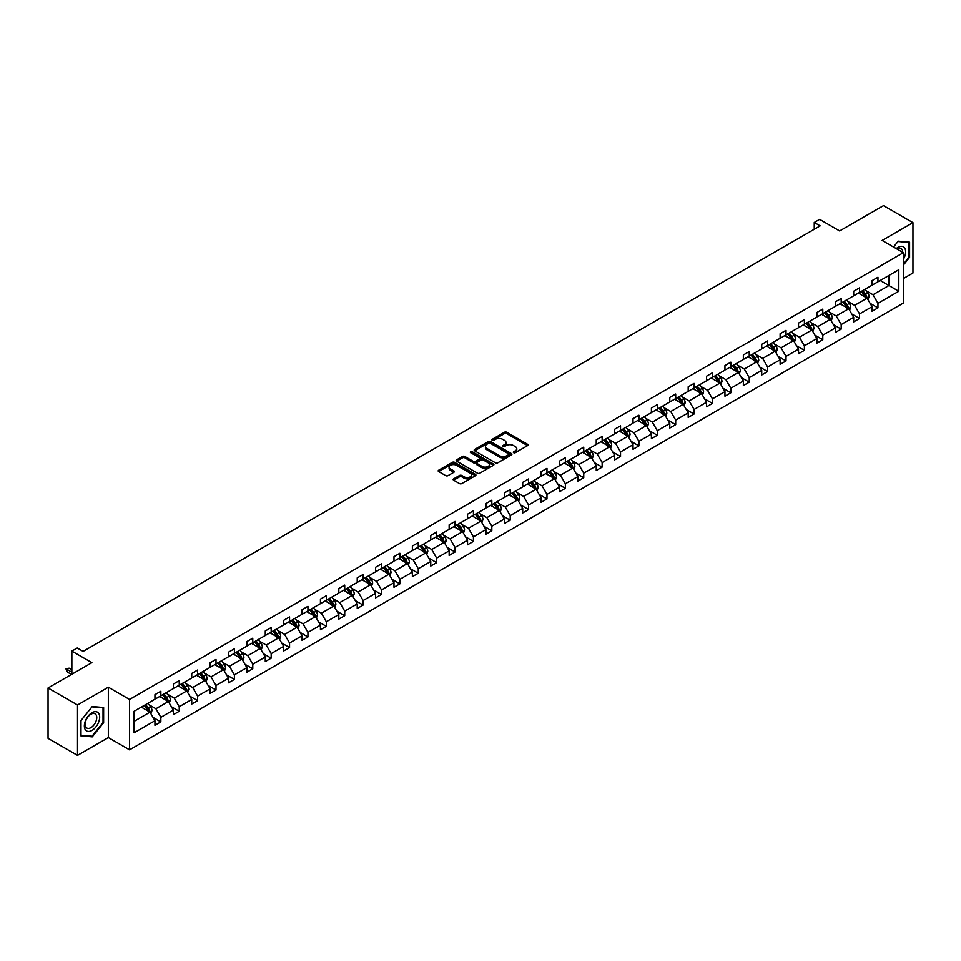<?xml version="1.0" encoding="UTF-8"?>
<svg xmlns="http://www.w3.org/2000/svg" width="961" height="961" viewBox="0 0 961 961"><rect width="100%" height="100%" fill="white"/><g stroke="black" fill="none" stroke-linecap="round" stroke-linejoin="round"><path stroke-width="1.44" d="M513.654 452.691A1.141 0.661 0 0 0 515.276 452.691L527.565 445.592A1.634 0.949 0 0 0 528.045 444.919A1.634 0.949 0 0 0 527.565 444.258L506.735 432.234A1.634 0.949 0 0 0 504.429 432.234L492.14 439.333A1.141 0.661 0 0 0 493.75 440.258L495.347 439.345A5.237 3.027 0 0 1 502.747 439.345L504.489 440.342A5.237 3.027 0 0 1 506.015 442.48A5.237 3.027 0 0 1 504.489 444.619L502.891 445.544A1.141 0.661 0 0 0 504.513 446.481L506.099 445.556A5.237 3.027 0 0 1 513.51 445.556L515.24 446.565A5.237 3.027 0 0 1 516.778 448.691A5.237 3.027 0 0 1 515.24 450.829L513.654 451.754A1.141 0.661 0 0 0 513.654 452.691L513.654 451.754M903.34 278.57L912.95 273.02L912.95 222.664L883.483 205.654L839.638 230.964L819.601 219.396L814.243 222.496L814.243 229.295M77.517 755.346L108.341 737.555L108.341 687.199L77.517 704.99L77.517 755.346L48.05 738.336L48.05 687.98L91.896 662.67L71.859 651.102L71.859 674.238M77.517 704.99L48.05 687.98M453.64 478.854A1.634 0.949 0 0 0 453.16 479.527A1.634 0.949 0 0 0 453.64 480.188L459.478 483.563A1.634 0.949 0 0 0 461.797 483.563L475.443 475.683A1.634 0.949 0 0 0 475.923 475.01A1.634 0.949 0 0 0 475.443 474.35L454.625 462.325A1.634 0.949 0 0 0 452.307 462.325L438.66 470.205A1.634 0.949 0 0 0 438.18 470.878A1.634 0.949 0 0 0 438.66 471.539L445.712 475.611A1.634 0.949 0 0 0 448.03 475.611L453.868 472.247A1.634 0.949 0 0 0 454.349 471.575A1.634 0.949 0 0 0 453.868 470.902L450.373 468.884A4.373 2.523 0 0 1 449.087 467.094A4.373 2.523 0 0 1 451.79 464.764A4.373 2.523 0 0 1 456.559 465.316L470.265 473.232A4.373 2.523 0 0 1 471.551 475.01A4.373 2.523 0 0 1 468.848 477.353A4.373 2.523 0 0 1 464.079 476.8L461.797 475.479A1.634 0.949 0 0 0 459.478 475.479L453.64 478.854L453.64 480.188L459.478 476.836L459.478 475.479M71.859 651.102L77.216 648.002L83.114 651.402L820.129 225.895L814.243 222.496M108.341 687.199L129.555 699.452L903.34 252.707L903.34 303.063L129.555 749.808L129.555 699.452M912.95 222.664L882.126 240.454L903.34 252.707M495.456 462.794A1.634 0.949 0 0 0 497.774 462.794L511.432 454.913A1.634 0.949 0 0 0 511.901 454.241A1.634 0.949 0 0 0 511.432 453.568L490.603 441.543A1.634 0.949 0 0 0 488.284 441.543L474.638 449.436A1.634 0.949 0 0 0 474.157 450.096A1.634 0.949 0 0 0 474.638 450.769L495.456 462.794M471.106 452.931A1.141 0.661 0 0 1 472.259 453.099L493.413 465.304L479.779 473.172A1.634 0.949 0 0 1 477.473 473.172L456.643 461.148L462.493 457.808L462.493 456.439L456.643 459.814A1.634 0.949 0 0 0 456.163 460.487A1.634 0.949 0 0 0 456.643 461.148L456.643 459.814M462.493 457.808A1.634 0.949 0 0 1 464.8 457.808L464.8 456.439A1.634 0.949 0 0 0 462.493 456.439M464.8 456.439L473.244 461.316A1.634 0.949 0 0 0 475.563 461.316L479.443 459.082A1.634 0.949 0 0 0 479.911 458.409A1.634 0.949 0 0 0 479.443 457.748L470.65 452.667A1.141 0.661 0 0 1 472.259 451.73L493.437 463.959A1.634 0.949 0 0 1 493.918 464.631A1.634 0.949 0 0 1 493.437 465.292L493.437 463.959M134.096 711.26L154.949 699.212L154.949 694.647L160.847 691.247L160.847 695.812L173.34 688.593L173.34 684.04L179.239 680.628L179.239 685.193L191.732 677.973L191.732 673.421L197.618 670.021L197.618 674.574L210.111 667.366L210.111 662.802L216.009 659.402L216.009 663.955L228.502 656.747L228.502 652.183L234.4 648.783L234.4 653.348L246.893 646.128L246.893 641.576L252.779 638.164L252.779 642.729L265.272 635.521L265.272 630.957L271.17 627.557L271.17 632.11L283.663 624.902L283.663 620.338L289.561 616.938L289.561 621.503L302.054 614.283L302.054 609.73L307.94 606.319L307.94 610.884L320.433 603.664L320.433 599.111L326.332 595.712L326.332 600.265L338.825 593.057L338.825 588.492L344.723 585.093L344.723 589.646L357.216 582.438L357.216 577.873L363.102 574.474L363.102 579.039L375.595 571.819L375.595 567.266L381.493 563.855L381.493 568.419L393.986 561.212L393.986 556.647L399.884 553.248L399.884 557.8L412.377 550.593L412.377 546.028L418.263 542.629L418.263 547.193L430.756 539.974L430.756 535.421L436.654 532.01L436.654 536.574L449.147 529.355L449.147 524.802L455.046 521.403L455.046 525.955L467.539 518.748L467.539 514.183L473.425 510.784L473.425 515.336L485.918 508.129L485.918 503.564L491.816 500.164L491.816 504.729L504.309 497.51L504.309 492.957L510.207 489.545L510.207 494.11L522.7 486.891L522.7 482.338L528.586 478.938L528.586 483.491L541.079 476.284L541.079 471.719L546.977 468.319L546.977 472.884L559.47 465.665L559.47 461.1L565.368 457.7L565.368 462.265L577.861 455.046L577.861 450.493L583.747 447.093L583.747 451.646L596.24 444.438L596.24 439.874L602.139 436.474L602.139 441.027L614.632 433.819L614.632 429.255L620.53 425.855L620.53 430.42L633.023 423.2L633.023 418.648L638.909 415.236L638.909 419.801L651.402 412.581L651.402 408.029L657.3 404.629L657.3 409.182L669.793 401.974L669.793 397.41L675.691 394.01L675.691 398.563L688.184 391.355L688.184 386.79L694.07 383.391L694.07 387.956L706.563 380.736L706.563 376.183L712.461 372.772L712.461 377.337L724.954 370.129L724.954 365.564L730.853 362.165L730.853 366.718L743.346 359.51L743.346 354.945L749.232 351.546L749.232 356.111L761.725 348.891L761.725 344.338L767.623 340.927L767.623 345.492L780.116 338.272L780.116 333.719L786.014 330.32L786.014 334.872L798.507 327.665L798.507 323.1L804.393 319.701L804.393 324.253L816.886 317.046L816.886 312.481L822.784 309.082L822.784 313.646L835.277 306.427L835.277 301.874L841.175 298.463L841.175 303.027L853.668 295.82L853.668 291.255L859.554 287.856L859.554 292.408L872.047 285.201L872.047 280.636L877.946 277.236L877.946 281.801L898.811 269.753L898.811 291.255L877.946 303.304L877.946 307.856L872.047 311.256L872.047 306.703L859.554 313.911L859.554 318.475L853.668 321.875L853.668 317.322L841.175 324.53L841.175 329.094L835.277 332.494L835.277 327.929L822.784 335.149L822.784 339.701L816.886 343.113L816.886 338.548L804.393 345.768L804.393 350.321L798.507 353.72L798.507 349.167L786.014 356.375L786.014 360.94L780.116 364.339L780.116 359.786L767.623 366.994L767.623 371.559L761.725 374.958L761.725 370.393L749.232 377.613L749.232 382.166L743.346 385.577L743.346 381.012L730.853 388.22L730.853 392.785L724.954 396.184L724.954 391.632L712.461 398.839L712.461 403.404L706.563 406.803L706.563 402.239L694.07 409.458L694.07 414.011L688.184 417.422L688.184 412.858L675.691 420.077L675.691 424.63L669.793 428.029L669.793 423.477L657.3 430.684L657.3 435.249L651.402 438.648L651.402 434.096L638.909 441.303L638.909 445.868L633.023 449.267L633.023 444.703L620.53 451.922L620.53 456.475L614.632 459.887L614.632 455.322L602.139 462.529L602.139 467.094L596.24 470.494L596.24 465.941L583.747 473.148L583.747 477.713L577.861 481.113L577.861 476.548L565.368 483.767L565.368 488.32L559.47 491.732L559.47 487.167L546.977 494.386L546.977 498.939L541.079 502.339L541.079 497.786L528.586 504.993L528.586 509.558L522.7 512.958L522.7 508.405L510.207 515.613L510.207 520.177L504.309 523.577L504.309 519.012L491.816 526.232L491.816 530.784L485.918 534.196L485.918 529.631L473.425 536.851L473.425 541.403L467.539 544.803L467.539 540.25L455.046 547.458L455.046 552.022L449.147 555.422L449.147 550.857L436.654 558.077L436.654 562.641L430.756 566.041L430.756 561.476L418.263 568.696L418.263 573.249L412.377 576.648L412.377 572.095L399.884 579.303L399.884 583.868L393.986 587.267L393.986 582.714L381.493 589.922L381.493 594.487L375.595 597.886L375.595 593.321L363.102 600.541L363.102 605.094L357.216 608.505L357.216 603.94L344.723 611.16L344.723 615.713L338.825 619.112L338.825 614.559L326.332 621.767L326.332 626.332L320.433 629.731L320.433 625.179L307.94 632.386L307.94 636.951L302.054 640.35L302.054 635.786L289.561 643.005L289.561 647.558L283.663 650.969L283.663 646.405L271.17 653.612L271.17 658.177L265.272 661.576L265.272 657.024L252.779 664.231L252.779 668.796L246.893 672.195L246.893 667.631L234.4 674.85L234.4 679.403L228.502 682.815L228.502 678.25L216.009 685.469L216.009 690.022L210.111 693.422L210.111 688.869L197.618 696.076L197.618 700.641L191.732 704.041L191.732 699.488L179.239 706.695L179.239 711.26L173.34 714.66L173.34 710.095L160.847 717.314L160.847 721.867L154.949 725.279L154.949 720.714L134.096 732.762L134.096 711.26M159.67 696.485L168.391 701.53L155.898 708.737L149.075 704.797M155.898 708.737L160.847 717.314M168.391 701.53L173.34 710.095M154.949 698.118L155.898 698.671L160.847 695.812M178.061 685.878L186.782 690.911L174.289 698.118L167.466 694.178M174.289 698.118L179.239 706.695M186.782 690.911L191.732 699.488M173.34 687.511L174.289 688.052L179.239 685.193M196.44 675.259L205.161 680.292L192.668 687.511L185.845 683.571M192.668 687.511L197.618 696.076M205.161 680.292L210.111 688.869M191.732 676.892L192.668 677.433L197.618 674.574M214.832 664.64L223.553 669.673L211.06 676.892L204.237 672.952M211.06 676.892L216.009 685.469M223.553 669.673L228.502 678.25M210.111 666.273L211.06 666.814L216.009 663.955M233.223 654.021L241.944 659.066L229.451 666.273L222.628 662.333M229.451 666.273L234.4 674.85M241.944 659.066L246.893 667.631M228.502 655.654L229.451 656.207L234.4 653.348M251.602 643.414L260.323 648.447L247.83 655.654L241.007 651.714M247.83 655.654L252.779 664.231M260.323 648.447L265.272 657.024M246.893 645.047L247.83 645.588L252.779 642.729M269.993 632.794L278.714 637.828L266.221 645.047L259.398 641.107M266.221 645.047L271.17 653.612M278.714 637.828L283.663 646.405M265.272 634.428L266.221 634.969L271.17 632.11M288.384 622.175L297.105 627.209L284.612 634.428L277.789 630.488M284.612 634.428L289.561 643.005M297.105 627.209L302.054 635.786M283.663 623.809L284.612 624.362L289.561 621.503M306.763 611.568L315.484 616.602L302.991 623.809L296.168 619.869M302.991 623.809L307.94 632.386M315.484 616.602L320.433 625.179M302.054 613.19L302.991 613.743L307.94 610.884M325.154 600.949L333.875 605.983L321.382 613.202L314.559 609.262M321.382 613.202L326.332 621.767M333.875 605.983L338.825 614.559M320.433 602.583L321.382 603.124L326.332 600.265M343.545 590.33L352.267 595.364L339.774 602.583L332.95 598.643M339.774 602.583L344.723 611.16M352.267 595.364L357.216 603.94M338.825 591.964L339.774 592.505L344.723 589.646M361.925 579.711L370.646 584.756L358.153 591.964L351.33 588.024M358.153 591.964L363.102 600.541M370.646 584.756L375.595 593.321M357.216 581.345L358.153 581.898L363.102 579.039M380.316 569.104L389.037 574.137L376.544 581.345L369.721 577.405M376.544 581.345L381.493 589.922M389.037 574.137L393.986 582.714M375.595 570.738L376.544 571.278L381.493 568.419M398.707 558.485L407.428 563.518L394.935 570.738L388.112 566.798M394.935 570.738L399.884 579.303M407.428 563.518L412.377 572.095M393.986 560.119L394.935 560.659L399.884 557.8M417.086 547.866L425.807 552.899L413.314 560.119L406.491 556.179M413.314 560.119L418.263 568.696M425.807 552.899L430.756 561.476M412.377 549.5L413.314 550.04L418.263 547.193M435.477 537.247L444.198 542.292L431.705 549.5L424.882 545.56M431.705 549.5L436.654 558.077M444.198 542.292L449.147 550.857M430.756 538.881L431.705 539.433L436.654 536.574M453.856 526.64L462.589 531.673L450.096 538.881L443.273 534.953M450.096 538.881L455.046 547.458M462.589 531.673L467.539 540.25M449.147 528.274L450.096 528.814L455.046 525.955M472.247 516.021L480.968 521.054L468.475 528.274L461.652 524.334M468.475 528.274L473.425 536.851M480.968 521.054L485.918 529.631M467.539 517.655L468.475 518.195L473.425 515.336M490.639 505.402L499.36 510.447L486.867 517.655L480.044 513.715M486.867 517.655L491.816 526.232M499.36 510.447L504.309 519.012M485.918 507.036L486.867 507.588L491.816 504.729M509.018 494.795L517.751 499.828L505.258 507.036L498.435 503.096M505.258 507.036L510.207 515.613M517.751 499.828L522.7 508.405M504.309 496.429L505.258 496.969L510.207 494.11M527.409 484.176L536.13 489.209L523.637 496.429L516.814 492.488M523.637 496.429L528.586 504.993M536.13 489.209L541.079 497.786M522.7 485.81L523.637 486.35L528.586 483.491M545.8 473.557L554.521 478.59L542.028 485.81L535.205 481.869M542.028 485.81L546.977 494.386M554.521 478.59L559.47 487.167M541.079 475.19L542.028 475.731L546.977 472.884M564.179 462.938L572.912 467.983L560.407 475.19L553.596 471.25M560.407 475.19L565.368 483.767M572.912 467.983L577.861 476.548M559.47 464.571L560.407 465.124L565.368 462.265M582.57 452.331L591.291 457.364L578.798 464.571L571.975 460.643M578.798 464.571L583.747 473.148M591.291 457.364L596.24 465.941M577.861 453.964L578.798 454.505L583.747 451.646M600.961 441.712L609.682 446.745L597.189 453.964L590.366 450.024M597.189 453.964L602.139 462.529M609.682 446.745L614.632 455.322M596.24 443.345L597.189 443.886L602.139 441.027M619.34 431.093L628.074 436.138L615.569 443.345L608.757 439.405M615.569 443.345L620.53 451.922M628.074 436.138L633.023 444.703M614.632 432.726L615.569 433.279L620.53 430.42M637.732 420.486L646.453 425.519L633.96 432.726L627.137 428.786M633.96 432.726L638.909 441.303M646.453 425.519L651.402 434.096M633.023 422.119L633.96 422.66L638.909 419.801M656.123 409.866L664.844 414.9L652.351 422.119L645.528 418.179M652.351 422.119L657.3 430.684M664.844 414.9L669.793 423.477M651.402 411.5L652.351 412.041L657.3 409.182M674.502 399.247L683.235 404.281L670.73 411.5L663.919 407.56M670.73 411.5L675.691 420.077M683.235 404.281L688.184 412.858M669.793 400.881L670.73 401.422L675.691 398.563M692.893 388.628L701.614 393.674L689.121 400.881L682.298 396.941M689.121 400.881L694.07 409.458M701.614 393.674L706.563 402.239M688.184 390.262L689.121 390.815L694.07 387.956M711.284 378.021L720.005 383.055L707.512 390.262L700.689 386.334M707.512 390.262L712.461 398.839M720.005 383.055L724.954 391.632M706.563 379.655L707.512 380.196L712.461 377.337M729.663 367.402L738.396 372.436L725.891 379.655L719.08 375.715M725.891 379.655L730.853 388.22M738.396 372.436L743.346 381.012M724.954 369.036L725.891 369.577L730.853 366.718M748.054 356.783L756.775 361.816L744.282 369.036L737.459 365.096M744.282 369.036L749.232 377.613M756.775 361.816L761.725 370.393M743.346 358.417L744.282 358.97L749.232 356.111M766.446 346.176L775.167 351.209L762.674 358.417L755.851 354.477M762.674 358.417L767.623 366.994M775.167 351.209L780.116 359.786M761.725 347.798L762.674 348.35L767.623 345.492M784.825 335.557L793.558 340.59L781.053 347.81L774.242 343.87M781.053 347.81L786.014 356.375M793.558 340.59L798.507 349.167M780.116 337.191L781.053 337.731L786.014 334.872M803.216 324.938L811.937 329.971L799.444 337.191L792.621 333.251M799.444 337.191L804.393 345.768M811.937 329.971L816.886 338.548M798.507 326.572L799.444 327.112L804.393 324.253M821.607 314.319L830.328 319.364L817.835 326.572L811.012 322.632M817.835 326.572L822.784 335.149M830.328 319.364L835.277 327.929M816.886 315.953L817.835 316.505L822.784 313.646M839.986 303.712L848.707 308.745L836.214 315.953L829.403 312.013M836.214 315.953L841.175 324.53M848.707 308.745L853.668 317.322M835.277 305.346L836.214 305.886L841.175 303.027M858.377 293.093L867.098 298.126L854.605 305.346L847.782 301.406M854.605 305.346L859.554 313.911M867.098 298.126L872.047 306.703M853.668 294.727L854.605 295.267L859.554 292.408M880.18 280.504L888.901 285.537L872.996 294.727L866.173 290.787M872.996 294.727L877.946 303.304M898.811 291.255L888.901 285.537L888.901 275.471L898.811 269.753M108.341 737.555L129.555 749.808M872.047 284.108L872.996 284.648L877.946 281.801M134.096 721.327L150 712.137L141.279 707.104M150 712.137L154.949 720.714M870.101 303.34L877.946 307.856M851.722 313.947L859.554 318.475M833.331 324.566L841.175 329.094M814.94 335.185L822.784 339.701M796.561 345.792L804.393 350.321M778.17 356.411L786.014 360.94M759.779 367.03L767.623 371.559M741.399 377.649L749.232 382.166M723.008 388.256L730.853 392.785M704.617 398.875L712.461 403.404M686.238 409.494L694.07 414.011M667.847 420.101L675.691 424.63M649.456 430.72L657.3 435.249M631.077 441.339L638.909 445.868M612.686 451.958L620.53 456.475M594.294 462.565L602.139 467.094M575.915 473.184L583.747 477.713M557.524 483.803L565.368 488.32M539.133 494.41L546.977 498.939M520.754 505.03L528.586 509.558M502.363 515.649L510.207 520.177M483.972 526.268L491.816 530.784M465.592 536.875L473.425 541.403M447.201 547.494L455.046 552.022M428.81 558.113L436.654 562.641M410.431 568.732L418.263 573.249M392.04 579.339L399.884 583.868M373.649 589.958L381.493 594.487M355.27 600.577L363.102 605.094M336.879 611.184L344.723 615.713M318.487 621.803L326.332 626.332M300.108 632.422L307.94 636.951M281.717 643.041L289.561 647.558M263.338 653.648L271.17 658.177M244.947 664.267L252.779 668.796M226.556 674.886L234.4 679.403M208.177 685.493L216.009 690.022M189.785 696.112L197.618 700.641M171.394 706.731L179.239 711.26M153.015 717.35L160.847 721.867M903.34 265.128L909.587 257.356L909.587 242.196L898.223 241.175L893.514 247.025M103.62 722.684L103.62 707.512L92.244 706.503L80.88 720.654L80.88 735.814L92.244 736.835L103.62 722.684L103.031 722.348M514.111 452.847L515.24 452.199A5.237 3.027 0 0 0 516.778 450.06L516.778 448.691M506.015 442.48L506.015 443.85A5.237 3.027 0 0 1 504.489 445.988L503.348 446.637M527.541 445.604L506.735 433.591A1.634 0.949 0 0 0 504.429 433.591L492.597 440.426M511.432 453.568L511.432 454.913L490.603 442.913A1.634 0.949 0 0 0 488.284 442.913L474.662 450.781M508.537 454.709A1.141 0.661 0 0 0 508.537 453.772L490.254 443.213A1.141 0.661 0 0 0 488.632 443.213L486.963 444.186A5.237 3.027 0 0 0 485.425 446.324A5.237 3.027 0 0 0 486.963 448.463L499.456 455.682A5.237 3.027 0 0 0 506.855 455.682L508.537 454.709L508.537 456.067A1.141 0.661 0 0 0 508.874 455.598L508.874 454.241M485.425 446.324L485.425 447.682A5.237 3.027 0 0 0 486.963 449.82L486.963 448.463M508.537 456.067L506.855 457.04A5.237 3.027 0 0 1 499.456 457.04L486.963 449.82M464.8 457.808L473.244 462.685A1.634 0.949 0 0 0 475.563 462.685L479.443 460.439A1.634 0.949 0 0 0 479.911 459.778L479.911 458.409M482.014 466.385A4.373 2.523 0 0 0 486.783 466.926A4.373 2.523 0 0 0 489.485 464.595A4.373 2.523 0 0 0 488.2 462.806L483.371 460.019A1.634 0.949 0 0 0 481.053 460.019L477.185 462.253A1.634 0.949 0 0 0 476.704 462.926A1.634 0.949 0 0 0 477.185 463.586L482.014 466.385L482.014 467.743A4.373 2.523 0 0 0 486.783 468.283A4.373 2.523 0 0 0 489.485 465.953L489.485 464.595M476.704 462.926L476.704 464.283A1.634 0.949 0 0 0 477.185 464.956L477.185 463.586M482.014 467.743L477.185 464.956M471.551 475.01L471.551 476.38A4.373 2.523 0 0 1 468.848 478.71A4.373 2.523 0 0 1 464.079 478.158L461.797 476.836A1.634 0.949 0 0 0 459.478 476.836M449.087 467.094L449.087 468.463A4.373 2.523 0 0 0 450.373 470.241L450.373 468.884M453.844 472.259L450.373 470.241M475.419 475.695L454.625 463.682A1.634 0.949 0 0 0 452.307 463.682L438.672 471.551M91.043 736.138L92.244 736.835M867.999 299.676L869.08 296.553A4.421 2.547 -120 0 0 867.675 292.793L865.02 289.261M860.275 294.186L859.134 292.661M865.284 297.55L866.69 296.733A4.421 2.547 -120 0 0 865.429 294.078L862.786 290.546M861.681 291.183L864.588 295.075A2.246 1.297 60 0 1 864.996 295.76L866.69 296.733M861.368 291.363L864.011 294.895A4.421 2.547 60 0 1 865.116 296.985M849.608 310.295L850.689 307.16A4.421 2.547 -120 0 0 849.284 303.4L846.641 299.868M841.896 304.805L840.743 303.268M846.893 308.169L848.311 307.352A4.421 2.547 -120 0 0 847.049 304.697L844.395 301.165M843.29 301.802L846.209 305.694A2.246 1.297 60 0 1 846.617 306.379L848.311 307.352M842.977 301.982L845.632 305.514A4.421 2.547 60 0 1 846.725 307.604M831.217 320.914L832.31 317.779A4.421 2.547 -120 0 0 830.893 314.019L828.25 310.487M823.505 315.424L822.352 313.887M828.502 318.788L829.92 317.971A4.421 2.547 -120 0 0 828.658 315.316L826.016 311.784M824.898 312.421L827.817 316.301A2.246 1.297 60 0 1 828.226 316.986L829.92 317.971M824.598 312.601L827.241 316.133A4.421 2.547 60 0 1 828.346 318.211M903.34 259.434A10.835 6.259 120 0 0 904.613 256.803A10.835 6.259 120 0 0 904.133 247.385A10.835 6.259 120 0 0 896.241 248.599M902.703 252.335A8.205 4.733 120 0 0 901.01 248.491A8.205 4.733 120 0 0 896.829 248.935M893.538 247.049L897.982 241.511L908.998 242.496L908.998 257.2L903.34 264.227M908.277 242.076L908.998 242.496M98.647 722.119A10.835 6.259 120 0 0 95.848 711.657A10.835 6.259 120 0 0 85.385 720.942A10.835 6.259 120 0 0 88.184 731.405A10.835 6.259 120 0 0 98.647 722.119M95.968 721.363A8.205 4.733 120 0 0 95.043 713.807A8.205 4.733 120 0 0 85.913 720.462A8.205 4.733 120 0 0 86.838 728.018A8.205 4.733 120 0 0 95.968 721.363M80.988 735.237L80.988 720.546L92.016 706.84L103.031 707.825L103.031 722.516L92.016 736.222L80.88 735.177M102.298 707.404L103.031 707.825M812.838 331.521L813.919 328.398A4.421 2.547 -120 0 0 812.513 324.638L809.859 321.106M805.114 326.031L803.973 324.506M810.123 329.407L811.528 328.59A4.421 2.547 -120 0 0 810.267 325.923L807.624 322.391M806.519 323.028L809.426 326.92A2.246 1.297 60 0 1 809.835 327.605L811.528 328.59M806.207 323.208L808.85 326.74A4.421 2.547 60 0 1 809.955 328.83M794.447 342.14L795.528 339.017A4.421 2.547 -120 0 0 794.122 335.245L791.48 331.713M786.735 336.65L785.581 335.125M791.732 340.014L793.149 339.197A4.421 2.547 -120 0 0 791.888 336.542L789.233 333.011M788.128 333.647L791.047 337.539A2.246 1.297 60 0 1 791.456 338.224L793.149 339.197M787.816 333.827L790.471 337.359A4.421 2.547 60 0 1 791.564 339.449M776.056 352.759L777.149 349.624A4.421 2.547 -120 0 0 775.731 345.864L773.088 342.332M768.344 347.269L767.19 345.732M773.341 350.633L774.758 349.816A4.421 2.547 -120 0 0 773.497 347.161L770.854 343.63M769.737 344.266L772.656 348.158A2.246 1.297 60 0 1 773.064 348.831L774.758 349.816M769.437 344.446L772.079 347.978A4.421 2.547 60 0 1 773.185 350.056M757.676 363.378L758.758 360.243A4.421 2.547 -120 0 0 757.352 356.483L754.697 352.951M749.952 357.888L748.811 356.351M754.962 361.252L756.367 360.435A4.421 2.547 -120 0 0 755.106 357.78L752.463 354.237M751.358 354.885L754.265 358.765A2.246 1.297 60 0 1 754.673 359.45L756.367 360.435M751.046 355.053L753.688 358.597A4.421 2.547 60 0 1 754.793 360.675M739.285 373.985L740.366 370.862A4.421 2.547 -120 0 0 738.961 367.102L736.318 363.57M731.573 368.495L730.42 366.97M736.57 371.859L737.988 371.042A4.421 2.547 -120 0 0 736.727 368.387L734.072 364.856M732.967 365.492L735.886 369.384A2.246 1.297 60 0 1 736.294 370.069L737.988 371.042M732.666 365.673L735.309 369.204A4.421 2.547 60 0 1 736.402 371.294M720.894 384.604L721.987 381.469A4.421 2.547 -120 0 0 720.57 377.709L717.927 374.177M713.182 379.115L712.029 377.589M718.179 382.478L719.597 381.661A4.421 2.547 -120 0 0 718.335 379.006L715.693 375.475M714.576 376.111L717.495 380.003A2.246 1.297 60 0 1 717.903 380.688L719.597 381.661M714.275 376.292L716.918 379.823A4.421 2.547 60 0 1 718.023 381.913M702.515 395.223L703.596 392.088A4.421 2.547 -120 0 0 702.191 388.328L699.536 384.796M694.791 389.734L693.65 388.196M699.8 393.097L701.206 392.28A4.421 2.547 -120 0 0 699.944 389.625L697.302 386.094M696.196 386.73L699.103 390.61A2.246 1.297 60 0 1 699.512 391.295L701.206 392.28M695.884 386.911L698.527 390.442A4.421 2.547 60 0 1 699.632 392.52M684.124 405.842L685.205 402.707A4.421 2.547 -120 0 0 683.8 398.947L681.157 395.415M676.412 400.341L675.259 398.815M681.409 403.716L682.827 402.899A4.421 2.547 -120 0 0 681.565 400.232L678.91 396.701M677.805 397.349L680.724 401.23A2.246 1.297 60 0 1 681.133 401.914L682.827 402.899M677.505 397.518L680.148 401.049A4.421 2.547 60 0 1 681.241 403.139M665.733 416.449L666.826 413.326A4.421 2.547 -120 0 0 665.408 409.566L662.766 406.022M658.021 410.96L656.868 409.434M663.018 414.323L664.435 413.506A4.421 2.547 -120 0 0 663.174 410.852L660.531 407.32M659.414 407.957L662.333 411.849A2.246 1.297 60 0 1 662.742 412.533L664.435 413.506M659.114 408.137L661.757 411.668A4.421 2.547 60 0 1 662.862 413.759M647.354 427.068L648.435 423.933A4.421 2.547 -120 0 0 647.029 420.173L644.375 416.642M639.63 421.579L638.488 420.041M644.639 424.942L646.044 424.125A4.421 2.547 -120 0 0 644.783 421.471L642.14 417.939M641.035 418.576L643.942 422.468A2.246 1.297 60 0 1 644.35 423.152L646.044 424.125M640.723 418.756L643.365 422.287A4.421 2.547 60 0 1 644.471 424.366M628.962 437.687L630.044 434.552A4.421 2.547 -120 0 0 628.638 430.792L625.995 427.261M621.25 432.198L620.097 430.66M626.248 435.561L627.665 434.744A4.421 2.547 -120 0 0 626.404 432.09L623.749 428.558M622.644 429.195L625.563 433.075A2.246 1.297 60 0 1 625.971 433.759L627.665 434.744M622.344 429.363L624.986 432.906A4.421 2.547 60 0 1 626.079 434.985M610.571 448.294L611.664 445.171A4.421 2.547 -120 0 0 610.247 441.411L607.604 437.88M602.859 442.805L601.706 441.279M607.857 446.168L609.274 445.351A4.421 2.547 -120 0 0 608.013 442.697L605.37 439.165M604.253 439.802L607.172 443.694A2.246 1.297 60 0 1 607.58 444.378L609.274 445.351M603.952 439.982L606.595 443.514A4.421 2.547 60 0 1 607.7 445.604M592.192 458.914L593.273 455.79A4.421 2.547 -120 0 0 591.868 452.018L589.213 448.487M584.468 453.424L583.327 451.898M589.477 456.787L590.895 455.97A4.421 2.547 -120 0 0 589.622 453.316L586.979 449.784M585.874 450.421L588.781 454.313A2.246 1.297 60 0 1 589.189 454.997L590.895 455.97M585.561 450.601L588.216 454.133A4.421 2.547 60 0 1 589.309 456.223M573.801 469.533L574.882 466.397A4.421 2.547 -120 0 0 573.477 462.637L570.834 459.106M566.089 464.043L564.936 462.505M571.086 467.406L572.504 466.59A4.421 2.547 -120 0 0 571.242 463.935L568.588 460.403M567.483 461.04L570.402 464.92A2.246 1.297 60 0 1 570.81 465.604L572.504 466.59M567.182 461.22L569.825 464.752A4.421 2.547 60 0 1 570.918 466.83M555.41 480.152L556.503 477.016A4.421 2.547 -120 0 0 555.086 473.256L552.443 469.725M547.698 474.662L546.545 473.124M552.695 478.025L554.113 477.209A4.421 2.547 -120 0 0 552.851 474.542L550.209 471.01M549.103 471.659L552.01 475.539A2.246 1.297 60 0 1 552.419 476.224L554.113 477.209M548.791 471.827L551.434 475.359A4.421 2.547 60 0 1 552.539 477.449M537.031 490.759L538.112 487.635A4.421 2.547 -120 0 0 536.706 483.876L534.052 480.332M529.307 485.269L528.166 483.743M534.316 488.632L535.733 487.816A4.421 2.547 -120 0 0 534.46 485.161L531.817 481.629M530.712 482.266L533.619 486.158A2.246 1.297 60 0 1 534.028 486.843L535.733 487.816M530.4 482.446L533.055 485.978A4.421 2.547 60 0 1 534.148 488.068M518.64 501.378L519.721 498.242A4.421 2.547 -120 0 0 518.315 494.483L515.673 490.951M510.928 495.888L509.774 494.35M515.925 499.252L517.342 498.435A4.421 2.547 -120 0 0 516.081 495.78L513.426 492.248M512.321 492.885L515.24 496.777A2.246 1.297 60 0 1 515.649 497.462L517.342 498.435M512.021 493.065L514.664 496.597A4.421 2.547 60 0 1 515.757 498.687M500.249 511.997L501.342 508.862A4.421 2.547 -120 0 0 499.924 505.102L497.281 501.57M492.537 506.507L491.383 504.969M497.534 509.871L498.951 509.054A4.421 2.547 -120 0 0 497.69 506.399L495.047 502.867M493.942 503.504L496.849 507.384A2.246 1.297 60 0 1 497.257 508.069L498.951 509.054M493.63 503.684L496.272 507.216A4.421 2.547 60 0 1 497.378 509.294M481.869 522.604L482.951 519.481A4.421 2.547 -120 0 0 481.545 515.721L478.89 512.189M474.145 517.114L473.004 515.589M479.155 520.478L480.572 519.673A4.421 2.547 -120 0 0 479.299 517.006L476.656 513.474M475.551 514.111L478.458 518.003A2.246 1.297 60 0 1 478.866 518.688L480.572 519.673M475.239 514.291L477.893 517.823A4.421 2.547 60 0 1 478.986 519.913M463.478 533.223L464.559 530.1A4.421 2.547 -120 0 0 463.154 526.328L460.511 522.796M455.766 527.733L454.613 526.208M460.763 531.097L462.181 530.28A4.421 2.547 -120 0 0 460.92 527.625L458.265 524.093M457.16 524.73L460.079 528.622A2.246 1.297 60 0 1 460.487 529.307L462.181 530.28M456.859 524.91L459.502 528.442A4.421 2.547 60 0 1 460.595 530.532M445.087 543.842L446.18 540.707A4.421 2.547 -120 0 0 444.763 536.947L442.12 533.415M437.375 538.352L436.222 536.815M442.372 541.716L443.79 540.899A4.421 2.547 -120 0 0 442.528 538.244L439.886 534.712M438.781 535.349L441.688 539.241A2.246 1.297 60 0 1 442.096 539.914L443.79 540.899M438.468 535.529L441.111 539.061A4.421 2.547 60 0 1 442.216 541.139M426.708 554.461L427.789 551.326A4.421 2.547 -120 0 0 426.384 547.566L423.729 544.034M418.984 548.971L417.843 547.434M423.993 552.335L425.411 551.518A4.421 2.547 -120 0 0 424.137 548.851L421.495 545.319M420.389 545.968L423.296 549.848A2.246 1.297 60 0 1 423.705 550.533L425.411 551.518M420.077 546.136L422.732 549.668A4.421 2.547 60 0 1 423.825 551.758M408.317 565.068L409.398 561.945A4.421 2.547 -120 0 0 407.993 558.185L405.35 554.653M400.605 559.578L399.452 558.053M405.602 562.942L407.02 562.125A4.421 2.547 -120 0 0 405.758 559.47L403.103 555.938M401.998 556.575L404.917 560.467A2.246 1.297 60 0 1 405.326 561.152L407.02 562.125M401.698 556.755L404.341 560.287A4.421 2.547 60 0 1 405.446 562.377M389.938 575.687L391.019 572.552A4.421 2.547 -120 0 0 389.601 568.792L386.959 565.26M382.214 570.197L381.073 568.66M387.211 573.561L388.628 572.744A4.421 2.547 -120 0 0 387.367 570.089L384.724 566.558M383.619 567.194L386.526 571.086A2.246 1.297 60 0 1 386.935 571.771L388.628 572.744M383.307 567.374L385.95 570.906A4.421 2.547 60 0 1 387.055 572.996M371.547 586.306L372.628 583.171A4.421 2.547 -120 0 0 371.222 579.411L368.568 575.879M363.823 580.816L362.681 579.279M368.832 584.18L370.249 583.363A4.421 2.547 -120 0 0 368.976 580.708L366.333 577.177M365.228 577.813L368.135 581.693A2.246 1.297 60 0 1 368.543 582.378L370.249 583.363M364.916 577.993L367.57 581.525A4.421 2.547 60 0 1 368.664 583.603M353.155 596.913L354.237 593.79A4.421 2.547 -120 0 0 352.831 590.03L350.188 586.498M345.443 591.423L344.29 589.898M350.441 594.799L351.858 593.982A4.421 2.547 -120 0 0 350.597 591.315L347.942 587.784M346.837 588.42L349.756 592.312A2.246 1.297 60 0 1 350.164 592.997L351.858 593.982M346.537 588.6L349.179 592.132A4.421 2.547 60 0 1 350.284 594.222M334.776 607.532L335.857 604.409A4.421 2.547 -120 0 0 334.44 600.637L331.797 597.105M327.052 602.042L325.911 600.517M332.05 605.406L333.467 604.589A4.421 2.547 -120 0 0 332.206 601.934L329.563 598.403M328.458 599.039L331.365 602.931A2.246 1.297 60 0 1 331.773 603.616L333.467 604.589M328.145 599.22L330.788 602.751A4.421 2.547 60 0 1 331.893 604.841M316.385 618.151L317.466 615.016A4.421 2.547 -120 0 0 316.061 611.256L313.406 607.724M308.661 612.662L307.52 611.124M313.67 616.025L315.088 615.208A4.421 2.547 -120 0 0 313.815 612.553L311.172 609.022M310.067 609.658L312.974 613.55A2.246 1.297 60 0 1 313.382 614.223L315.088 615.208M309.754 609.839L312.409 613.37A4.421 2.547 60 0 1 313.502 615.448M297.994 628.77L299.075 625.635A4.421 2.547 -120 0 0 297.67 621.875L295.027 618.343M290.282 623.281L289.129 621.743M295.279 626.644L296.697 625.827A4.421 2.547 -120 0 0 295.435 623.172L292.781 619.629M291.676 620.277L294.595 624.157A2.246 1.297 60 0 1 295.003 624.842L296.697 625.827M291.375 620.446L294.018 623.989A4.421 2.547 60 0 1 295.123 626.067M279.615 639.377L280.696 636.254A4.421 2.547 -120 0 0 279.279 632.494L276.636 628.962M271.891 633.888L270.75 632.362M276.9 637.251L278.306 636.434A4.421 2.547 -120 0 0 277.044 633.779L274.402 630.248M273.296 630.884L276.203 634.777A2.246 1.297 60 0 1 276.612 635.461L278.306 636.434M272.984 631.065L275.627 634.596A4.421 2.547 60 0 1 276.732 636.687M261.224 649.996L262.305 646.861A4.421 2.547 -120 0 0 260.899 643.101L258.245 639.57M253.5 644.507L252.359 642.981M258.509 647.87L259.926 647.053A4.421 2.547 -120 0 0 258.653 644.399L256.01 640.867M254.905 641.504L257.812 645.396A2.246 1.297 60 0 1 258.221 646.08L259.926 647.053M254.593 641.684L257.248 645.215A4.421 2.547 60 0 1 258.341 647.306M242.833 660.615L243.914 657.48A4.421 2.547 -120 0 0 242.508 653.72L239.866 650.189M235.121 655.126L233.967 653.588M240.118 658.489L241.535 657.672A4.421 2.547 -120 0 0 240.274 655.018L237.619 651.486M236.514 652.123L239.433 656.003A2.246 1.297 60 0 1 239.842 656.687L241.535 657.672M236.214 652.303L238.857 655.834A4.421 2.547 60 0 1 239.962 657.913M224.454 671.234L225.535 668.099A4.421 2.547 -120 0 0 224.117 664.339L221.474 660.808M216.73 665.733L215.588 664.207M221.739 669.108L223.144 668.291A4.421 2.547 -120 0 0 221.883 665.625L219.24 662.093M218.135 662.742L221.042 666.622A2.246 1.297 60 0 1 221.45 667.306L223.144 668.291M217.823 662.91L220.465 666.441A4.421 2.547 60 0 1 221.571 668.532M206.062 681.842L207.144 678.718A4.421 2.547 -120 0 0 205.738 674.946L203.083 671.415M198.338 676.352L197.197 674.826M203.348 679.715L204.765 678.898A4.421 2.547 -120 0 0 203.492 676.244L200.849 672.712M199.744 673.349L202.651 677.241A2.246 1.297 60 0 1 203.059 677.925L204.765 678.898M199.432 673.529L202.086 677.061A4.421 2.547 60 0 1 203.179 679.151M187.671 692.461L188.752 689.325A4.421 2.547 -120 0 0 187.347 685.565L184.704 682.034M179.959 686.971L178.806 685.433M184.956 690.334L186.374 689.517A4.421 2.547 -120 0 0 185.113 686.863L182.458 683.331M181.353 683.968L184.272 687.86A2.246 1.297 60 0 1 184.68 688.544L186.374 689.517M181.052 684.148L183.695 687.68A4.421 2.547 60 0 1 184.8 689.758M169.292 703.08L170.373 699.944A4.421 2.547 -120 0 0 168.956 696.184L166.313 692.653M161.568 697.59L160.427 696.052M166.577 700.953L167.983 700.137A4.421 2.547 -120 0 0 166.721 697.482L164.079 693.95M162.974 694.587L165.881 698.467A2.246 1.297 60 0 1 166.289 699.152L167.983 700.137M162.661 694.755L165.304 698.299A4.421 2.547 60 0 1 166.409 700.377M150.901 713.687L151.982 710.563A4.421 2.547 -120 0 0 150.577 706.803L147.922 703.272M143.177 708.197L142.036 706.671M148.186 711.56L149.604 710.744A4.421 2.547 -120 0 0 148.33 708.089L145.688 704.557M144.582 705.194L147.489 709.086A2.246 1.297 60 0 1 147.898 709.771L149.604 710.744M144.27 705.374L146.925 708.906A4.421 2.547 60 0 1 148.018 710.996M67.006 671.847L65.937 668.784L69.12 668.171L67.006 669.397L67.006 671.847L71.51 674.442M65.937 668.784L71.859 672.195M69.12 668.171L71.859 669.745M515.24 452.199L515.24 450.829M502.891 446.481L502.891 445.544M504.489 445.988L504.489 444.619M492.14 440.258L492.14 439.333M504.429 433.591L504.429 432.234M506.735 433.591L506.735 432.234M527.565 445.592L527.565 444.258M474.638 450.769L474.638 449.436M488.284 442.913L488.284 441.543M490.603 442.913L490.603 441.543M499.456 457.04L499.456 455.682M506.855 457.04L506.855 455.682M473.244 462.685L473.244 461.316M475.563 462.685L475.563 461.316M479.443 460.439L479.443 459.082M472.259 453.099L472.259 451.73M461.797 476.836L461.797 475.479M464.079 478.158L464.079 476.8M453.868 472.247L453.868 470.902M438.66 471.539L438.66 470.205M452.307 463.682L452.307 462.325M454.625 463.682L454.625 462.325M475.443 475.683L475.443 474.35M866.786 297.946L869.056 296.637M865.429 294.078L867.675 292.793M862.762 295.628L864.011 294.895M848.395 308.565L850.665 307.256M847.049 304.697L849.284 303.4M844.371 306.235L845.632 305.514M830.004 319.172L832.274 317.863M828.658 315.316L830.893 314.019M825.992 316.854L827.241 316.133M811.625 329.791L813.895 328.482M810.267 325.923L812.513 324.638M807.6 327.473L808.85 326.74M793.233 340.41L795.504 339.101M791.888 336.542L794.122 335.245M789.209 338.08L790.471 337.359M774.842 351.017L777.113 349.708M773.497 347.161L775.731 345.864M770.83 348.699L772.079 347.978M756.463 361.636L758.734 360.327M755.106 357.78L757.352 356.483M752.439 359.318L753.688 358.597M738.072 372.255L740.342 370.946M736.727 368.387L738.961 367.102M734.048 369.937L735.309 369.204M719.681 382.874L721.951 381.565M718.335 379.006L720.57 377.709M715.669 380.544L716.918 379.823M701.302 393.481L703.572 392.172M699.944 389.625L702.191 388.328M697.278 391.163L698.527 390.442M682.911 404.1L685.181 402.791M681.565 400.232L683.8 398.947M678.886 401.782L680.148 401.049M664.519 414.72L666.79 413.41M663.174 410.852L665.408 409.566M660.507 412.389L661.757 411.668M646.14 425.327L648.411 424.017M644.783 421.471L647.029 420.173M642.116 423.008L643.365 422.287M627.749 435.946L630.02 434.636M626.404 432.09L628.638 430.792M623.725 433.627L624.986 432.906M609.358 446.565L611.628 445.255M608.013 442.697L610.247 441.411M605.346 444.246L606.595 443.514M590.979 457.184L593.249 455.874M589.622 453.316L591.868 452.018M586.955 454.853L588.216 454.133M572.588 467.791L574.858 466.481M571.242 463.935L573.477 462.637M568.564 465.472L569.825 464.752M554.197 478.41L556.467 477.1M552.851 474.542L555.086 473.256M550.185 476.091L551.434 475.359M535.818 489.029L538.088 487.72M534.46 485.161L536.706 483.876M531.793 486.71L533.055 485.978M517.426 499.648L519.697 498.327M516.081 495.78L518.315 494.483M513.402 497.317L514.664 496.597M499.035 510.255L501.306 508.946M497.69 506.399L499.924 505.102M495.023 507.937L496.272 507.216M480.656 520.874L482.927 519.565M479.299 517.006L481.545 515.721M476.632 518.556L477.893 517.823M462.265 531.493L464.535 530.184M460.92 527.625L463.154 526.328M458.241 529.163L459.502 528.442M443.874 542.1L446.144 540.791M442.528 538.244L444.763 536.947M439.862 539.782L441.111 539.061M425.495 552.719L427.765 551.41M424.137 548.851L426.384 547.566M421.471 550.401L422.732 549.668M407.104 563.338L409.374 562.029M405.758 559.47L407.993 558.185M403.079 561.02L404.341 560.287M388.712 573.957L390.983 572.648M387.367 570.089L389.601 568.792M384.7 571.627L385.95 570.906M370.333 584.564L372.604 583.255M368.976 580.708L371.222 579.411M366.309 582.246L367.57 581.525M351.942 595.183L354.213 593.874M350.597 591.315L352.831 590.03M347.918 592.865L349.179 592.132M333.551 605.802L335.821 604.493M332.206 601.934L334.44 600.637M329.539 603.472L330.788 602.751M315.172 616.409L317.442 615.1M313.815 612.553L316.061 611.256M311.148 614.091L312.409 613.37M296.781 627.028L299.051 625.719M295.435 623.172L297.67 621.875M292.757 624.71L294.018 623.989M278.39 637.648L280.66 636.338M277.044 633.779L279.279 632.494M274.378 635.329L275.627 634.596M260.011 648.267L262.281 646.957M258.653 644.399L260.899 643.101M255.986 645.936L257.248 645.215M241.619 658.874L243.89 657.564M240.274 655.018L242.508 653.72M237.595 656.555L238.857 655.834M223.228 669.493L225.499 668.183M221.883 665.625L224.117 664.339M219.216 667.174L220.465 666.441M204.849 680.112L207.12 678.802M203.492 676.244L205.738 674.946M200.825 677.781L202.086 677.061M186.458 690.719L188.728 689.409M185.113 686.863L187.347 685.565M182.434 688.4L183.695 687.68M168.079 701.338L170.337 700.028M166.721 697.482L168.956 696.184M164.055 699.019L165.304 698.299M149.688 711.957L151.958 710.647M148.33 708.089L150.577 706.803M145.664 709.638L146.925 708.906"/></g></svg>
